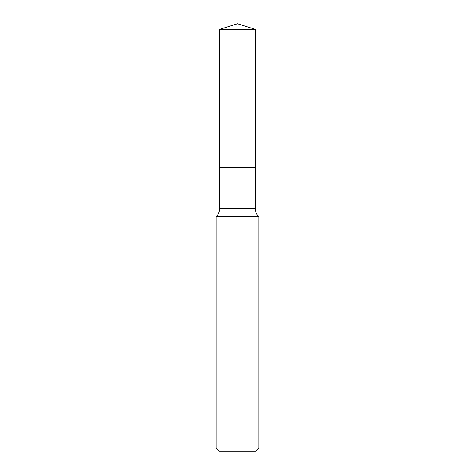 <?xml version="1.0" encoding="UTF-8"?>
<svg xmlns="http://www.w3.org/2000/svg" width="475" height="475" viewBox="0 0 475 475"><rect width="100%" height="100%" fill="white"/><g stroke="black" fill="none" stroke-linecap="round" stroke-linejoin="round"><path stroke-width="0.71" d="M255.354 29.379L219.646 29.379L219.646 167.598L255.354 167.598L255.354 29.379L237.5 23.75L219.646 29.379M219.717 167.598L219.646 208.662A10.67 10.67 0 0 1 216.125 216.582L216.125 448.044L258.875 448.044L255.669 451.25L219.331 451.25L216.125 448.044M255.283 167.598L219.646 167.663M258.875 448.044L258.875 216.582L216.125 216.582M258.875 216.582A10.67 10.67 0 0 1 255.354 208.662L219.646 208.662M255.354 167.663L255.354 208.662"/></g></svg>
